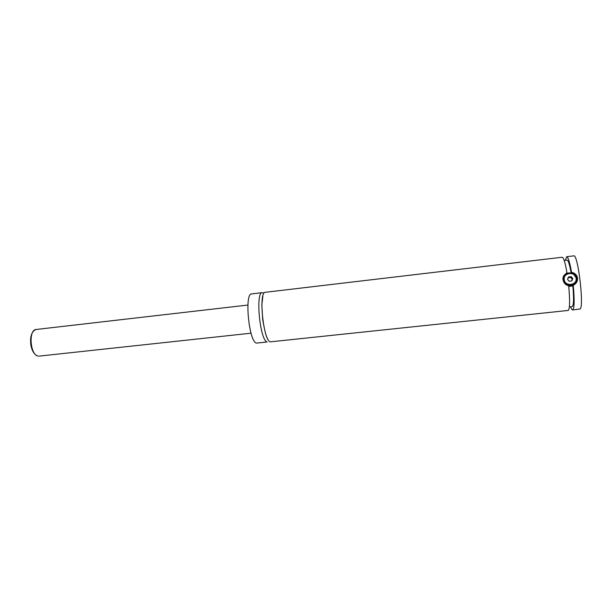 <?xml version="1.0" encoding="UTF-8"?>
<svg xmlns="http://www.w3.org/2000/svg" width="612" height="612" viewBox="0 0 612 612"><rect width="100%" height="100%" fill="white"/><g stroke="black" fill="none" stroke-linecap="round" stroke-linejoin="round"><path stroke-width="0.92" d="M267.092 341.986L256.374 343.118C248.877 341.588 244.265 293.156 251.662 293.905L262.326 292.651C255.28 291.848 259.939 340.41 267.092 341.986M263.451 292.964L262.326 292.651M566.972 272.784C565.22 262.693 563.644 257.507 562.252 257.231L265.378 292.284C257.981 291.626 263.841 344.066 270.909 341.787L568.196 310.445C569.871 309.091 570.04 300.875 568.693 285.804L566.788 285.131C561.579 280.778 561.648 276.662 566.972 272.784L566.605 273.449L571.141 272.929L571.532 272.263L573.865 273.044L573.39 273.816C575.418 274.995 576.611 276.7 576.971 278.911L576.16 283.012M576.986 280.464L577.124 281.298M576.902 281.03L576.986 281.619M563.728 279.76C564.356 274.122 567.561 272.149 573.345 273.832L576.504 278.322C575.961 283.83 572.847 285.858 567.156 284.404C565.205 283.379 564.065 281.826 563.728 279.76M564.226 279.63C564.868 286.821 577.338 285.444 576.099 278.292C575.418 271.101 562.994 272.524 564.226 279.63M564.233 276.578L563.338 280.449C563.675 282.507 564.807 284.045 566.75 285.07C570.353 286.439 573.222 285.605 575.364 282.568M568.762 286.493L572.863 285.911L573.268 285.299C576.32 283.708 577.743 281.298 577.521 278.062C577.139 275.821 575.915 274.145 573.865 273.044M563.445 276.142C566.077 272.845 569.397 272.072 573.39 273.816M566.528 272.998L566.605 273.449M572.863 285.911C573.934 298.595 573.719 305.487 572.228 306.597L569.397 306.903M564.203 260.429L567.033 260.1C568.257 260.299 569.627 264.575 571.141 272.929M565.419 260.291L566.681 256.711L573.781 255.87C577.873 253.597 584.215 306.038 580.176 308.961L572.633 309.978C572.036 310.009 571.363 308.938 570.614 306.773M566.681 256.711C568.127 256.979 569.749 262.166 571.532 272.263M573.268 285.299C574.599 300.385 574.385 308.609 572.633 309.978M569.122 281.26L571.761 280.962L572.794 278.667L571.187 276.67L568.556 276.968L567.523 279.263L569.122 281.26M571.616 280.977L572.312 279.439L570.721 277.45L568.211 277.733M572.794 278.667L572.312 279.439M571.187 276.67L570.721 277.45M36.207 329.47C28.198 329.6 30.141 355.442 38.227 356.077L38.12 356.077C35.504 355.465 33.431 353.109 31.893 349.001C31.136 345.887 30.577 346.56 30.608 338.551C31.342 333.387 33.209 330.358 36.207 329.47L247.898 305.051M267.605 338.566C266.304 337.235 264.667 330.885 262.693 319.518L261.852 304.807L262.869 296.162M567.156 284.404L566.75 285.07M39.183 356.108L251.042 333.196"/></g></svg>
